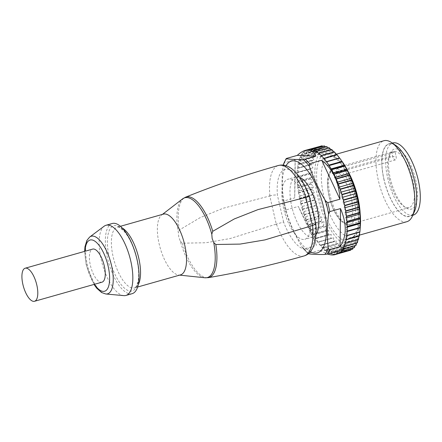 <?xml version="1.0" encoding="UTF-8"?>
<svg xmlns="http://www.w3.org/2000/svg" width="442" height="442" viewBox="0 0 442 442"><rect width="100%" height="100%" fill="white"/><g stroke="black" fill="none" stroke-linecap="round" stroke-linejoin="round"><path stroke-width="0.33" stroke-dasharray="2.21 1.66" d="M180.546 274.869A31.559 12.254 74.2 0 1 178.64 275.018A31.559 12.254 74.2 0 1 159.17 244.001A31.559 12.254 74.2 0 1 161.639 215.005A31.559 12.254 74.2 0 1 163.347 214.138M204.85 277.764A41.46 16.094 74.2 0 1 180.336 241.199L178.778 237.188L178.402 232.835A41.46 16.094 74.2 0 1 182.524 198.928M315.776 223.762L315.201 223.287L309.019 196.502L309.444 196.331M180.336 241.199L182.38 243.188L205.994 242.752L230.122 238.542L276.278 224.138L269.769 195.944L223.133 208.265L200.193 217.613L179.336 229.989L178.402 232.835M269.449 195.966L270.206 195.806M269.891 195.917A47.007 18.249 74.2 0 1 278.278 165.529L278.532 165.457M276.758 224.006L276.084 224.166M276.72 224.028L275.99 224.293M269.587 196.021L270.25 195.8M304.063 255.94A47.007 18.249 74.2 0 1 303.897 255.984A47.007 18.249 74.2 0 1 276.399 224.094M360.357 226.271A49.443 19.194 74.2 0 1 342.003 242.84A49.443 19.194 74.2 0 1 317.654 196.778A49.443 19.194 74.2 0 1 319.157 153.921A49.443 19.194 74.2 0 1 341.931 161.22M359.893 232.067L359.81 231.801L359.777 232.1M359.291 236.078L359.119 235.426L359.009 236.155M358.423 239.669L358.18 238.641L357.954 239.802M357.302 242.813L357.009 241.409L356.617 243.006M355.943 245.465L355.611 243.702L354.998 245.73M354.351 247.603L354.009 245.492L353.097 247.956M352.55 249.194L352.213 246.758L350.926 249.658M350.561 250.233L350.246 247.487L348.539 250.691A54.211 21.05 74.2 0 1 348.406 250.702L348.13 247.675L346.246 250.614A54.211 21.05 74.2 0 1 346.108 250.592L345.887 247.316L343.832 249.968A54.211 21.05 74.2 0 1 343.688 249.912L343.544 246.421L341.323 248.758A54.211 21.05 74.2 0 1 341.174 248.669L341.13 244.984L338.749 246.99A54.211 21.05 74.2 0 1 338.594 246.868L338.66 243.039L336.135 244.691A54.211 21.05 74.2 0 1 335.981 244.537L336.169 240.592L333.511 241.879A54.211 21.05 74.2 0 1 333.356 241.702L333.682 237.68L330.903 238.592A54.211 21.05 74.2 0 1 330.754 238.387L331.229 234.332L328.345 234.862A54.211 21.05 74.2 0 1 328.202 234.63L328.837 230.586L325.864 230.73A54.211 21.05 74.2 0 1 325.721 230.481L326.527 226.481L323.483 226.243A54.211 21.05 74.2 0 1 323.351 225.972L324.334 222.061L321.235 221.453A54.211 21.05 74.2 0 1 321.107 221.166L322.268 217.376L319.135 216.403A54.211 21.05 74.2 0 1 319.019 216.105L320.362 212.475L317.218 211.16A54.211 21.05 74.2 0 1 317.107 210.845L318.638 207.42L315.494 205.773A54.211 21.05 74.2 0 1 315.4 205.453L317.107 202.254L313.986 200.303A54.211 21.05 74.2 0 1 313.903 199.983L315.792 197.044L312.709 194.811A54.211 21.05 74.2 0 1 312.643 194.491L314.704 191.839L311.682 189.358A54.211 21.05 74.2 0 1 311.632 189.038L313.853 186.701L310.914 183.999A54.211 21.05 74.2 0 1 310.875 183.69L313.256 181.684L310.406 178.8A54.211 21.05 74.2 0 1 310.389 178.502L312.914 176.85L310.173 173.811A54.211 21.05 74.2 0 1 310.168 173.529L312.831 172.242L310.218 169.093A54.211 21.05 74.2 0 1 310.229 168.822L313.008 167.916L310.533 164.689A54.211 21.05 74.2 0 1 310.56 164.446L313.444 163.916L311.124 160.656A54.211 21.05 74.2 0 1 311.162 160.435L314.135 160.291L311.975 157.037A54.211 21.05 74.2 0 1 312.03 156.838L315.074 157.076L313.08 153.871A54.211 21.05 74.2 0 1 313.151 153.7L316.251 154.308L314.428 151.186A54.211 21.05 74.2 0 1 314.516 151.048L317.643 152.015L316.002 149.02A54.211 21.05 74.2 0 1 316.102 148.91L319.251 150.225L317.792 147.39A54.211 21.05 74.2 0 1 317.903 147.313L321.047 148.96L319.77 146.324A54.211 21.05 74.2 0 1 319.892 146.274L323.014 148.23L321.914 145.821M311.107 149.606L310.621 152.147L308.941 149.523M310.621 152.147L325.124 148.042L324.213 145.893M322.743 146.308L325.124 148.042M308.814 149.534L308.505 152.335L306.787 149.987A54.211 21.05 74.2 0 1 307.35 149.805M395.12 152.147A29.106 11.299 -105.8 0 0 391.921 151.949A29.106 11.299 -105.8 0 0 391.711 152.009L333.798 168.419L332.494 170.982L332.887 172.695A4.21 1.635 -105.8 0 0 335.738 176.811A4.21 1.635 -105.8 0 0 336.296 172.833L335.898 171.115L337.29 168.524L395.12 152.147L395.993 155.921A4.21 1.635 74.2 0 1 395.435 159.905A4.21 1.635 74.2 0 1 392.584 155.788L391.711 152.009M389.314 179.137A29.106 11.299 74.2 0 1 389.325 155.501A29.106 11.299 74.2 0 1 393.165 151.595A29.106 11.299 74.2 0 1 412.878 180.06A29.106 11.299 74.2 0 1 409.027 207.602A29.106 11.299 74.2 0 1 403.706 206.292A29.106 11.299 74.2 0 1 389.314 179.137M276.825 223.989L276.123 224.155M269.626 196.01L270.311 195.784M315.964 234.702A31.211 12.116 74.2 0 1 312.903 237.011A31.211 12.116 74.2 0 1 291.764 206.491A31.211 12.116 74.2 0 1 295.897 176.96A31.211 12.116 74.2 0 1 299.715 177.319M283.681 208.779A31.211 12.116 74.2 0 1 287.808 179.248A31.211 12.116 74.2 0 1 308.952 209.773A31.211 12.116 74.2 0 1 304.82 239.304A31.211 12.116 74.2 0 1 283.681 208.779M313.522 150.252L312.864 152.507L327.367 148.396L326.621 146.54M312.864 152.507L311.245 149.628M325.505 146.86L327.367 148.396M316.03 151.468L315.207 153.407L313.665 150.308M315.207 153.407L329.71 149.297L329.13 147.755M318.605 153.23L317.621 154.838L316.179 151.556M317.621 154.838L332.13 150.733L331.71 149.523M331.113 149.689L332.13 150.733M328.296 147.993L329.71 149.297M306.787 149.987L307.925 149.667M319.77 146.324L306.665 150.031L306.538 153.07L304.798 151.026A54.211 21.05 74.2 0 1 306.665 150.031M304.798 151.026L317.903 147.313M317.792 147.39L304.687 151.103L304.742 154.335L302.997 152.623A54.211 21.05 74.2 0 1 304.687 151.103M302.997 152.623L316.102 148.91M316.002 149.02L302.897 152.733L303.14 156.125L301.411 154.755A54.211 21.05 74.2 0 1 302.897 152.733M301.411 154.755L314.516 151.048M314.428 151.186L301.322 154.899L301.742 158.413L300.046 157.413A54.211 21.05 74.2 0 1 301.322 154.899M300.046 157.413L313.151 153.7M313.08 153.871L299.974 157.579L300.571 161.181L298.925 160.551A54.211 21.05 74.2 0 1 299.974 157.579M298.925 160.551L312.03 156.838M311.975 157.037L298.869 160.75L299.632 164.396L298.057 164.148A54.211 21.05 74.2 0 1 298.869 160.75M298.057 164.148L311.162 160.435M311.124 160.656L298.018 164.369L298.941 168.026L297.455 168.159A54.211 21.05 74.2 0 1 298.018 164.369M297.455 168.159L310.56 164.446M310.533 164.689L297.427 168.402L298.505 172.021L297.123 172.535A54.211 21.05 74.2 0 1 297.427 168.402M297.123 172.535L310.229 168.822M310.218 169.093L297.112 172.8L298.322 176.352L297.068 177.236A54.211 21.05 74.2 0 1 297.112 172.8M297.068 177.236L310.168 173.529M310.173 173.811L297.074 177.524L298.405 180.955L297.284 182.215A54.211 21.05 74.2 0 1 297.074 177.524M297.284 182.215L310.389 178.502M310.406 178.8L297.3 182.507L298.748 185.795L297.77 187.402A54.211 21.05 74.2 0 1 297.3 182.507M297.77 187.402L310.875 183.69M310.914 183.999L297.809 187.712L299.35 190.811L298.527 192.751A54.211 21.05 74.2 0 1 297.809 187.712M298.527 192.751L311.632 189.038M311.682 189.358L298.577 193.066L300.195 195.944L299.538 198.204A54.211 21.05 74.2 0 1 298.577 193.066M299.538 198.204L312.643 194.491M312.709 194.811L299.604 198.524L301.284 201.149L300.798 203.696A54.211 21.05 74.2 0 1 300.173 201.104A54.211 21.05 74.2 0 1 299.604 198.524M283.466 163.976L284.41 162.755L295.09 159.728C295.289 168.098 295.157 180.828 294.681 197.917L284.002 200.939L282.825 199.143C281.648 188.209 281.769 176.899 283.189 165.225A53.173 20.647 74.2 0 1 283.234 165.081M415.596 179.568A31.211 12.116 74.2 0 1 405.762 207.696A31.211 12.116 74.2 0 1 390.325 178.574A31.211 12.116 74.2 0 1 390.336 153.23A31.211 12.116 74.2 0 1 402.971 152.877A31.211 12.116 74.2 0 1 415.596 179.568M413.187 215.171A37.52 14.569 74.2 0 1 387.772 178.474A37.52 14.569 74.2 0 1 392.739 142.97M384.043 179.529A37.52 14.569 74.2 0 1 389.004 144.026A37.52 14.569 74.2 0 1 414.419 180.723A37.52 14.569 74.2 0 1 409.458 216.226A37.52 14.569 74.2 0 1 384.043 179.529M414.513 211.409A37.774 14.669 74.2 0 1 399.22 211.834A37.774 14.669 74.2 0 1 383.938 179.529A37.774 14.669 74.2 0 1 395.839 145.479M406.883 221.696A42.078 16.337 74.2 0 1 378.38 180.54A42.078 16.337 74.2 0 1 383.949 140.722M310.417 251.78A47.692 18.514 74.2 0 1 285.096 206.232A47.692 18.514 74.2 0 1 286.035 165.695M132.136 293.681A36.471 14.161 74.2 0 1 107.439 258.012A36.471 14.161 74.2 0 1 112.262 223.503M123.804 295.626A36.471 14.161 74.2 0 1 101.218 259.774A36.471 14.161 74.2 0 1 104.141 226.216M102.008 282.167A17.183 6.669 74.2 0 1 90.372 265.366A17.183 6.669 74.2 0 1 92.643 249.106M302.063 246.979L304.284 248.818L316.5 245.36L298.289 206.442C306.207 221.619 312.279 234.591 316.5 245.36M308.947 253.332C307.864 253.691 307.798 253.857 308.748 253.835M302.571 247.735L308.317 253.791M308.356 253.763A53.173 20.647 74.2 0 1 302.063 246.984C295.372 235.829 289.98 224.304 285.886 212.414A53.173 20.647 74.2 0 1 284.178 205.773A53.173 20.647 74.2 0 1 282.825 199.143M282.88 199.546L285.759 212.005L286.073 209.9L298.289 206.442M285.759 212.005L285.891 212.414M295.09 159.728L294.681 197.917M337.859 251.128L319.24 250.399L327.566 254.045M304.284 248.818A54.211 21.05 74.2 0 0 308.56 253.426L319.24 250.399M308.505 152.335L323.014 148.23M306.538 153.07L321.047 148.96M304.742 154.335L319.251 150.225M303.14 156.125L317.643 152.015M301.742 158.413L316.251 154.308M300.571 161.181L315.074 157.076M299.632 164.396L314.135 160.291M298.941 168.026L313.444 163.916M298.505 172.021L313.008 167.916M298.322 176.352L312.831 172.242M298.405 180.955L312.914 176.85M298.748 185.795L313.256 181.684M299.35 190.811L313.853 186.701M300.195 195.944L314.704 191.839M301.284 201.149L315.792 197.044M300.798 203.696L313.903 199.983M302.295 209.165A54.211 21.05 74.2 0 1 300.88 204.016L302.599 206.364L302.295 209.165L315.4 205.453M302.599 206.364L317.107 202.254M304.008 214.558A54.211 21.05 74.2 0 1 302.389 209.486L304.129 211.525L304.008 214.558L317.107 210.845M313.986 200.303L300.88 204.016M304.129 211.525L318.638 207.42M305.914 219.818A54.211 21.05 74.2 0 1 304.113 214.873L305.858 216.586L305.914 219.818L319.019 216.105M315.494 205.773L302.389 209.486M305.858 216.586L320.362 212.475M308.002 224.873A54.211 21.05 74.2 0 1 306.035 220.116L307.765 221.481L308.002 224.873L321.107 221.166M317.218 211.16L304.113 214.873M307.765 221.481L322.268 217.376M310.245 229.685A54.211 21.05 74.2 0 1 308.129 225.166L309.825 226.166L310.245 229.685L323.351 225.972M319.135 216.403L306.035 220.116M309.825 226.166L324.334 222.061M312.621 234.188A54.211 21.05 74.2 0 1 310.383 229.956L312.024 230.586L312.621 234.188L325.721 230.481M321.235 221.453L308.129 225.166M312.024 230.586L326.527 226.481M315.096 238.343A54.211 21.05 74.2 0 1 312.759 234.442L314.334 234.696L315.096 238.343L328.202 234.63M323.483 226.243L310.383 229.956M314.334 234.696L328.837 230.586M317.649 242.094A54.211 21.05 74.2 0 1 315.24 238.575L316.726 238.442L317.649 242.094L330.754 238.387M325.864 230.73L312.759 234.442M316.726 238.442L331.229 234.332M320.251 245.409A54.211 21.05 74.2 0 1 317.798 242.304L319.179 241.791L320.251 245.409L333.356 241.702M328.345 234.862L315.24 238.575M319.179 241.791L333.682 237.68M322.875 248.249A54.211 21.05 74.2 0 1 320.406 245.592L321.666 244.702L322.875 248.249L335.981 244.537M330.903 238.592L317.798 242.304M321.666 244.702L336.169 240.592M325.489 250.581A54.211 21.05 74.2 0 1 323.03 248.398L324.152 247.144L325.489 250.581L338.594 246.868M333.511 241.879L320.406 245.592M324.152 247.144L338.66 243.039M328.069 252.382A54.211 21.05 74.2 0 1 325.643 250.702L326.621 249.095L328.069 252.382L341.174 248.669M336.135 244.691L323.03 248.398M326.621 249.095L341.13 244.984M330.583 253.625A54.211 21.05 74.2 0 1 328.218 252.47L329.041 250.526L330.583 253.625L343.688 249.912M338.749 246.99L325.643 250.702M329.041 250.526L343.544 246.421M333.003 254.305A54.211 21.05 74.2 0 1 330.726 253.68L331.384 251.426L333.003 254.305L346.108 250.592M341.323 248.758L328.218 252.47M331.384 251.426L345.887 247.316M335.301 254.415A54.211 21.05 74.2 0 1 333.141 254.327L333.622 251.785L335.301 254.415L348.406 250.702M343.832 249.968L330.726 253.68M333.622 251.785L348.13 247.675M336.898 254.128A54.211 21.05 74.2 0 1 335.434 254.404L335.738 251.597L337.461 253.946M346.246 250.614L333.141 254.327M335.738 251.597L350.246 247.487M337.577 253.901L337.705 250.868L339.445 252.907M348.539 250.691L335.434 254.404M337.705 250.868L352.213 246.758M339.555 252.83L339.5 249.597L341.246 251.316M339.5 249.597L354.009 245.492M341.346 251.205L341.102 247.813L342.837 249.178M341.102 247.813L355.611 243.702M342.92 249.034L342.5 245.52L344.196 246.525M342.5 245.52L357.009 241.409M344.268 246.354L343.677 242.752L345.318 243.382M343.677 242.752L358.18 238.641M345.379 243.183L344.611 239.536L346.185 239.785M344.611 239.536L359.119 235.426M346.23 239.564L345.301 235.906L346.788 235.779M345.301 235.906L359.81 231.801M346.815 235.531L345.743 231.912L347.119 231.398M345.743 231.912L347.114 231.52M347.13 231.133L345.92 227.586L347.18 226.696M345.92 227.586L347.185 227.227M347.174 226.409L345.837 222.978L346.964 221.724M345.837 222.978L347.02 222.641M346.942 221.425L345.495 218.138L346.473 216.53M345.495 218.138L346.616 217.823M346.44 216.221L344.898 213.121L345.721 211.182M344.898 213.121L345.976 212.817M345.666 210.867L344.047 207.989L344.705 205.734M344.047 207.989L345.097 207.69M344.638 205.414L342.959 202.784L343.445 200.243M342.959 202.784L343.992 202.491M343.362 199.922L341.644 197.574L341.953 194.767M341.644 197.574L342.666 197.281M341.854 194.452L340.113 192.408L340.241 189.375M340.113 192.408L341.141 192.115M340.13 189.065L338.384 187.347L338.329 184.121M338.384 187.347L339.428 187.054M338.213 183.817L336.484 182.452L336.24 179.06M336.484 182.452L337.544 182.148M336.113 178.772L334.417 177.767L333.997 174.247M334.417 177.767L335.522 177.452M333.865 173.977L332.218 173.347L331.627 169.745M332.218 173.347L333.378 173.015M331.483 169.49L329.914 169.242L329.152 165.59M329.914 169.242L331.141 168.888M329.003 165.358L327.516 165.49L326.594 161.838M327.516 165.49L328.842 165.115M326.445 161.628L325.063 162.142L323.992 158.523M325.063 162.142L339.55 157.921M323.842 158.341L322.583 159.23L321.367 155.683M322.583 159.23L337.086 155.125L336.942 154.634M336.732 154.689L337.086 155.125M321.218 155.534L320.091 156.788L318.754 153.352M320.091 156.788L334.6 152.678L334.323 151.821M333.931 151.932L334.6 152.678M269.686 195.988C272.952 194.999 275.532 194.762 277.427 195.265A41.399 16.072 74.2 0 1 287.068 169.209A41.399 16.072 74.2 0 1 309.019 196.502M315.201 223.287A41.399 16.072 74.2 0 1 305.566 249.343A41.399 16.072 74.2 0 1 283.615 222.05L276.184 224.144M179.336 229.989L179.336 229.989A41.846 16.249 74.2 0 1 185.524 197.204M182.38 243.188L182.38 243.188A41.846 16.249 74.2 0 0 208.315 277.659M138.28 284.565A31.559 12.254 74.2 0 1 134.561 287.891A31.559 12.254 74.2 0 1 113.185 257.023A31.559 12.254 74.2 0 1 117.362 227.16A31.559 12.254 74.2 0 1 122.274 228.044M336.296 172.833L395.993 155.921M335.898 171.115A27.001 10.481 74.2 0 1 351.086 197.287A27.001 10.481 74.2 0 1 346.191 222.989A27.001 10.481 74.2 0 1 329.224 196.43A27.001 10.481 74.2 0 1 332.494 170.982M332.887 172.695L392.584 155.788M337.29 168.524A29.106 11.299 74.2 0 1 353.804 196.795A29.106 11.299 74.2 0 1 349.953 224.332A29.106 11.299 74.2 0 1 330.24 195.867A29.106 11.299 74.2 0 1 333.881 168.391M283.615 222.05L277.427 195.265M286.073 209.9A54.211 21.05 74.2 0 1 284.957 205.419A54.211 21.05 74.2 0 1 284.002 200.939M284.41 162.755A54.211 21.05 74.2 0 1 286.626 158.402M360.136 213.276A42.078 16.337 74.2 0 1 352.246 237.172A42.078 16.337 74.2 0 1 323.743 196.016A42.078 16.337 74.2 0 1 329.312 156.197A42.078 16.337 74.2 0 1 348.561 172.402M356.125 198.287A45.587 17.697 74.2 0 1 347.854 241.68A45.587 17.697 74.2 0 1 319.212 196.839A45.587 17.697 74.2 0 1 327.483 153.446A45.587 17.697 74.2 0 1 356.125 198.287M136.749 258.89A33.868 13.149 74.2 0 1 130.605 291.129A33.868 13.149 74.2 0 1 109.329 257.819A33.868 13.149 74.2 0 1 115.472 225.575A33.868 13.149 74.2 0 1 136.749 258.89M105.826 293.991A29.929 11.619 74.2 0 1 87.295 264.57A29.929 11.619 74.2 0 1 89.693 237.034M94.417 284.322A26.619 10.332 74.2 0 1 86.549 265.217A26.619 10.332 74.2 0 1 85.052 251.255M178.64 275.018L179.64 275.123M120.428 226.293L117.362 227.16C117.307 226.044 119.428 227.265 123.732 230.829C129.329 237.166 133.666 246.514 136.738 258.874C138.749 267.957 139.186 275.476 138.064 281.432L136.484 286.04C135.501 287.416 134.86 288.029 134.561 287.891L137.628 287.024M395.435 159.905L335.738 176.811M333.798 168.419C326.516 171.546 326.329 183.11 329.041 196.375C331.102 205.011 334.196 212.177 338.318 217.862C340.848 221.271 343.456 223.398 346.141 224.254L349.953 224.332L409.027 207.602M393.165 151.595L391.921 151.949M295.897 176.96L287.808 179.248M403.706 206.292L405.762 207.696M392.33 143.086L389.004 144.026M336.334 154.208L329.312 156.197C329.726 156.109 332.555 154.827 338.904 161.54C346.235 170.026 351.876 182.242 355.816 198.198C358.412 209.878 359.009 219.674 357.611 227.586L355.434 234.155C353.782 236.431 352.716 237.437 352.246 237.172L359.423 235.138M84.626 251.376L86.245 265.123L93.991 284.438M161.639 215.005L162.441 214.392M312.903 237.011L304.82 239.304M389.325 155.501L390.336 153.23M412.778 215.287L409.458 216.226"/><path stroke-width="0.66" d="M120.428 226.293L163.347 214.138A31.559 12.254 74.2 0 1 184.723 245.001A31.559 12.254 74.2 0 1 180.546 274.869L137.628 287.024M162.441 214.392L182.524 198.928A41.46 16.094 74.2 0 1 211.79 234.144L212.143 238.498L213.718 242.509A41.46 16.094 74.2 0 1 204.85 277.764L208.315 277.659A41.846 16.249 74.2 0 0 215.812 244.498L213.718 242.509M36.813 285.018A17.183 6.669 74.2 0 1 34.537 301.278A17.183 6.669 74.2 0 1 22.901 284.477A17.183 6.669 74.2 0 1 25.172 268.217A17.183 6.669 74.2 0 1 36.813 285.018M312.262 225.586L313.002 225.409L312.262 225.586M312.687 225.486L315.781 223.807L309.444 196.331C305.571 185.994 300.869 177.872 295.322 171.971C289.786 166.231 284.189 164.059 278.532 165.457L278.278 165.529A47.007 18.249 74.2 0 1 278.438 165.479A47.007 18.249 74.2 0 1 306.085 197.336M309.019 196.502L305.87 197.408M306.488 197.204L305.765 197.441L306.488 197.204M211.79 234.144L212.762 231.299L234.288 218.95L257.929 209.63L305.958 197.364L312.466 225.553L264.918 239.907L240.089 244.089L215.812 244.498M306.389 197.226L305.615 197.381M283.234 165.081A53.173 20.647 74.2 0 1 286.466 158.783C290.676 159.363 296.19 159.579 303.002 159.429A53.173 20.647 74.2 0 1 309.339 166.253C313.433 178.143 318.826 189.668 325.516 200.817L327.737 202.651L339.953 199.193C338.97 182.049 332.903 169.082 321.743 160.28L339.953 199.193M321.743 160.28L309.527 163.739L309.345 166.253M312.157 225.713L312.903 225.448M312.588 225.514A47.007 18.249 74.2 0 1 304.063 255.94C272.515 264.929 240.597 272.167 208.315 277.659M328.842 165.115L342.025 161.385L342.108 161.65L329.003 165.358A54.211 21.05 74.2 0 0 326.594 161.838L339.699 158.125L341.931 161.22A49.443 19.194 74.2 0 1 357.683 198.347A49.443 19.194 74.2 0 1 360.357 226.271L359.921 231.818A54.211 21.05 74.2 0 1 359.893 232.067L346.788 235.779A54.211 21.05 74.2 0 1 346.23 239.564L359.329 235.851A54.211 21.05 74.2 0 1 359.291 236.078L346.185 239.785A54.211 21.05 74.2 0 1 345.379 243.183L358.479 239.47A54.211 21.05 74.2 0 1 358.423 239.669L345.318 243.382A54.211 21.05 74.2 0 1 344.268 246.354L357.374 242.641A54.211 21.05 74.2 0 1 357.302 242.813L344.196 246.525A54.211 21.05 74.2 0 1 342.92 249.034L356.025 245.327A54.211 21.05 74.2 0 1 355.943 245.465L342.837 249.178A54.211 21.05 74.2 0 1 341.346 251.205L354.451 247.492A54.211 21.05 74.2 0 1 354.351 247.603L341.246 251.316A54.211 21.05 74.2 0 1 339.555 252.83L352.661 249.117A54.211 21.05 74.2 0 1 352.55 249.194L339.445 252.907A54.211 21.05 74.2 0 1 337.577 253.901L350.683 250.189A54.211 21.05 74.2 0 1 350.561 250.233L337.461 253.946A54.211 21.05 74.2 0 1 336.898 254.128L334.76 254.73C336.511 254.227 337.544 253.028 337.859 251.128L327.185 254.156A54.211 21.05 74.2 0 0 329.395 249.802L328.218 248.006A53.173 20.647 74.2 0 1 324.942 254.454C318.129 254.609 312.616 254.393 308.4 253.807A53.173 20.647 74.2 0 1 308.356 253.763M343.992 202.491L357.467 198.673L357.744 201.701A54.211 21.05 74.2 0 1 357.81 202.022L358.556 203.878L358.771 207.154A54.211 21.05 74.2 0 1 358.827 207.469L359.401 209.016L359.545 212.514A54.211 21.05 74.2 0 1 359.578 212.823L360.003 214.027L360.048 217.713A54.211 21.05 74.2 0 1 360.07 218.011L360.28 222.702A54.211 21.05 74.2 0 1 360.285 222.983L360.236 227.42A54.211 21.05 74.2 0 1 360.224 227.685L347.119 231.398A54.211 21.05 74.2 0 1 346.815 235.531L359.921 231.818M359.81 231.801L359.329 235.851M359.009 236.155L358.479 239.47M357.954 239.802L357.374 242.641M356.617 243.006L356.025 245.327M354.998 245.73L354.451 247.492M353.097 247.956L352.661 249.117M350.926 249.658L350.683 250.189M339.699 158.125A54.211 21.05 74.2 0 0 339.55 157.921L326.445 161.628A54.211 21.05 74.2 0 0 323.992 158.523L337.097 154.81A54.211 21.05 74.2 0 0 336.942 154.634L323.842 158.341A54.211 21.05 74.2 0 0 321.367 155.683L334.472 151.971A54.211 21.05 74.2 0 0 334.323 151.821L321.218 155.534A54.211 21.05 74.2 0 0 318.754 153.352L331.859 149.639A54.211 21.05 74.2 0 0 331.71 149.523L318.605 153.23A54.211 21.05 74.2 0 0 316.179 151.556L329.279 147.843A54.211 21.05 74.2 0 0 329.13 147.755L316.03 151.468A54.211 21.05 74.2 0 0 313.665 150.308L326.771 146.595A54.211 21.05 74.2 0 0 326.621 146.54L313.522 150.252A54.211 21.05 74.2 0 0 311.245 149.628L324.351 145.915A54.211 21.05 74.2 0 0 324.213 145.893L311.107 149.606A54.211 21.05 74.2 0 0 308.941 149.523L322.047 145.81L322.743 146.308M309.527 163.739A54.211 21.05 74.2 0 0 305.245 159.131L315.925 156.103C313.339 151.092 309.77 149.197 305.212 150.413L307.35 149.805A54.211 21.05 74.2 0 1 308.814 149.534L321.914 145.821A54.211 21.05 74.2 0 1 322.047 145.81M299.715 177.319A31.211 12.116 74.2 0 1 317.036 207.48A31.211 12.116 74.2 0 1 315.964 234.702M324.351 145.915L325.505 146.86M329.279 147.843L331.113 149.689M326.771 146.595L328.296 147.993M342.666 197.281L356.153 193.463L356.467 196.209A54.211 21.05 74.2 0 1 356.55 196.53L343.445 200.243A54.211 21.05 74.2 0 1 344.069 202.828A54.211 21.05 74.2 0 1 344.638 205.414L357.744 201.701M356.467 196.209L343.362 199.922A54.211 21.05 74.2 0 0 341.953 194.767L355.053 191.054L356.153 193.463M341.141 192.115L354.622 188.298L354.959 190.74A54.211 21.05 74.2 0 1 355.053 191.054M354.959 190.74L341.854 194.452A54.211 21.05 74.2 0 0 340.241 189.375L353.346 185.662L354.622 188.298M339.428 187.054L352.893 183.242L353.235 185.353A54.211 21.05 74.2 0 1 353.346 185.662M353.235 185.353L340.13 189.065A54.211 21.05 74.2 0 0 338.329 184.121L351.434 180.408L352.893 183.242M337.544 182.148L350.987 178.341L351.318 180.104A54.211 21.05 74.2 0 1 351.434 180.408M351.318 180.104L338.213 183.817A54.211 21.05 74.2 0 0 336.24 179.06L349.346 175.347L350.987 178.341M335.522 177.452L348.926 173.656L349.219 175.06A54.211 21.05 74.2 0 1 349.346 175.347M349.219 175.06L336.113 178.772A54.211 21.05 74.2 0 0 333.997 174.247L347.103 170.535L348.926 173.656M333.378 173.015L346.727 169.236L346.97 170.264A54.211 21.05 74.2 0 1 347.103 170.535M346.97 170.264L333.865 173.977A54.211 21.05 74.2 0 0 331.627 169.745L344.732 166.032L346.727 169.236M331.141 168.888L344.417 165.131L344.589 165.778A54.211 21.05 74.2 0 1 344.732 166.032M344.589 165.778L331.483 169.49A54.211 21.05 74.2 0 0 329.152 165.59L342.252 161.877L344.417 165.131M307.925 149.667L320.019 146.357M305.212 150.413C302.72 151.125 300.085 152.783 297.306 155.374L286.626 158.402M392.33 143.086L392.739 142.97A37.52 14.569 74.2 0 1 418.149 179.667A37.52 14.569 74.2 0 1 413.187 215.171L412.778 215.287M336.334 154.208L383.949 140.722A42.078 16.337 74.2 0 1 391.64 142.611L395.839 145.479A37.774 14.669 74.2 0 1 414.524 180.728A37.774 14.669 74.2 0 1 414.513 211.409L412.436 216.05A42.078 16.337 74.2 0 1 406.883 221.696L359.423 235.138M391.64 142.611A42.078 16.337 74.2 0 1 412.452 181.877A42.078 16.337 74.2 0 1 412.436 216.05M286.035 165.695A47.692 18.514 74.2 0 1 323.704 207.746A47.692 18.514 74.2 0 1 310.417 251.78M106.041 225.265L112.262 223.503A36.471 14.161 74.2 0 1 136.965 259.172A36.471 14.161 74.2 0 1 132.136 293.681L125.92 295.444A36.471 14.161 74.2 0 1 123.804 295.626L105.826 293.991A29.929 11.619 74.2 0 0 111.522 265.52A29.929 11.619 74.2 0 0 89.693 237.034L104.141 226.216A36.471 14.161 74.2 0 1 106.041 225.265A36.471 14.161 74.2 0 1 130.744 260.935A36.471 14.161 74.2 0 1 125.92 295.444M25.172 268.217L92.643 249.106A17.183 6.669 74.2 0 1 104.284 265.907A17.183 6.669 74.2 0 1 102.008 282.167L34.537 301.278M324.505 254.454L327.467 254.056M286.466 158.777L286.156 158.612L283.212 165.081M286.814 158.811C285.858 158.833 285.924 158.661 287.007 158.308M305.532 159.032L302.571 159.424M325.516 200.817A53.173 20.647 74.2 0 1 327.229 207.464A53.173 20.647 74.2 0 1 328.583 214.088L329.804 211.613L340.484 208.591L340.075 246.78C346.815 236.437 346.953 223.713 340.484 208.591M328.583 214.088C327.157 225.763 327.036 237.072 328.218 248.006M329.395 249.802L340.075 246.78M327.566 254.045C330.594 254.995 332.992 255.222 334.76 254.73M315.925 156.103L297.306 155.374M347.114 231.52L360.247 227.801M360.285 222.983L347.18 226.696A54.211 21.05 74.2 0 1 347.13 231.133L360.236 227.42M347.185 227.227L360.423 223.475M360.07 218.011L346.964 221.724A54.211 21.05 74.2 0 1 347.174 226.409L360.28 222.702M347.02 222.641L360.341 218.867M359.578 212.823L346.473 216.53A54.211 21.05 74.2 0 1 346.942 221.425L360.048 217.713M346.616 217.823L360.003 214.027M358.827 207.469L345.721 211.182A54.211 21.05 74.2 0 1 346.44 216.221L359.545 212.514M345.976 212.817L359.401 209.016M357.81 202.022L344.705 205.734A54.211 21.05 74.2 0 1 345.666 210.867L358.771 207.154M345.097 207.69L358.556 203.878M356.55 196.53L357.467 198.673M340.113 158.695L342.025 161.385M337.097 154.81L339.572 158.037M334.472 151.971L336.732 154.689M331.859 149.639L333.931 151.932M212.762 231.299L212.762 231.299A41.846 16.249 74.2 0 0 185.524 197.204C215.895 184.944 246.868 174.375 278.438 165.479M122.274 228.044A31.559 12.254 74.2 0 1 138.738 258.029A31.559 12.254 74.2 0 1 138.28 284.565M327.737 202.651A54.211 21.05 74.2 0 1 328.848 207.138A54.211 21.05 74.2 0 1 329.804 211.613M348.561 172.402A42.078 16.337 74.2 0 1 357.81 197.353A42.078 16.337 74.2 0 1 360.136 213.276M85.052 251.255A26.619 10.332 74.2 0 1 94.682 241.056A26.619 10.332 74.2 0 1 108.102 266.062A26.619 10.332 74.2 0 1 107.102 289.394A26.619 10.332 74.2 0 1 94.417 284.322M179.64 275.123L204.85 277.764M315.781 223.807C316.378 230.509 316.129 236.426 315.036 241.559L313.29 247.072L310.991 251.062C309.212 253.454 306.93 255.073 304.151 255.918L303.897 255.984M182.524 198.928L185.524 197.204M93.991 284.438L96.71 288.195L101.588 292.538L105.826 293.991M89.693 237.034L86.859 240.476L84.963 246.818L84.626 251.376"/></g></svg>

